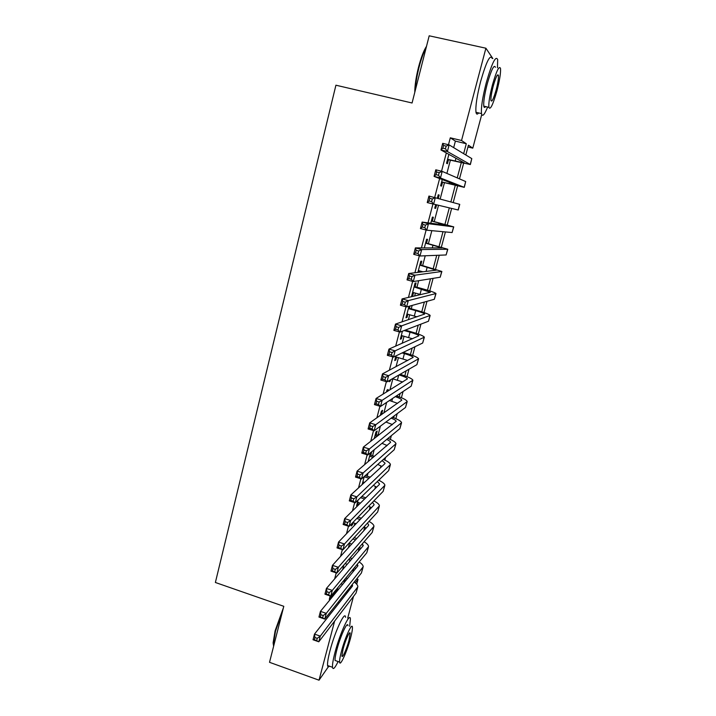 <?xml version="1.0" encoding="UTF-8"?>
<svg xmlns="http://www.w3.org/2000/svg" width="716" height="716" viewBox="0 0 716 716"><rect width="100%" height="100%" fill="white"/><g stroke="black" fill="none" stroke-linecap="round" stroke-linejoin="round"><path stroke-width="1.07" d="M481.734 114.533L472.784 148.149L468.425 145.178L465.821 154.987M467.942 146.986L472.784 148.149M356.702 578.904L358.027 579.351L356.729 584.238M353.489 596.401L347.725 618.078M339.903 572.791L338.579 574.33M351.941 523.459L351.288 525.956L352.558 524.631L353.069 522.707M358.081 500.072L356.586 505.765L357.839 504.529L358.376 502.489M364.265 476.516L362.153 484.571M370.503 452.772L368.158 461.704M376.204 434.666L377.153 431.05L375.972 431.945L374.208 438.666M381.646 413.964L382.604 410.322L381.449 411.118L380.303 415.459M387.58 391.366L388.081 389.459L386.953 390.148L386.452 392.064M389.513 380.402L389.164 381.718L390.292 381.064L390.632 379.757M395.948 355.897L394.731 360.551L395.823 359.996L396.592 357.087M402.437 331.195L400.325 339.232L401.399 338.784L402.204 335.741M408.979 306.296L405.963 317.77L407.01 317.43L407.851 314.243M415.083 286.731L416.077 282.945L415.065 283.115L411.637 296.155L412.667 295.923L413.535 292.602M420.784 265.018L421.796 261.197L420.802 261.268L417.875 272.402M426.539 243.145L427.541 239.305L426.584 239.26L424.311 247.906M432.321 221.128L433.341 217.252L432.401 217.1L430.799 223.222M428.911 230.391L429.86 230.48M438.273 198.466L439.176 195.047L438.264 194.779L437.36 198.225M435.668 204.678L434.746 208.195L435.668 208.392L436.59 204.901M442.264 179.555L440.626 185.811L441.521 186.124L442.551 182.213M453.675 147.639L455.394 141.124L450.301 137.812L448.485 144.739M446.337 152.929L441.539 171.222M439.624 178.535L434.657 197.491M432.938 204.024L428.007 222.855M426.127 230.024L421.438 247.906M419.361 255.818L414.922 272.76M412.658 281.397L408.46 297.417M406.008 306.77L402.043 321.878M399.403 331.938L395.68 346.15M392.86 356.908L389.361 370.235M386.363 381.673L383.096 394.14M379.919 406.24L376.876 417.849M373.528 430.611L370.709 441.387M367.192 454.794L364.587 464.738M360.9 478.789L358.51 487.918M354.662 502.596L352.478 510.92M348.468 526.206L346.49 533.742M342.32 549.646L340.556 556.395M336.225 572.898L334.658 578.877M330.174 595.972L329.279 599.399L337.388 589.581L337.925 587.55M342.651 569.605L343.859 565.014M348.406 547.722L349.551 543.372M354.205 525.678L354.841 523.28M367.219 476.221L368.024 473.151M372.597 455.788L374.191 449.746M378.012 435.221L380.393 426.154M383.865 412.971L386.649 402.383M389.925 389.916L392.851 378.818M396.038 366.699L398.427 357.615M402.195 343.295L404.048 336.26M408.397 319.721L409.704 314.763M411.27 308.82L412.165 305.419M414.654 295.968L415.396 293.113M416.945 287.241L418.663 280.699M420.945 272.035L421.133 271.319M422.664 265.52L425.223 255.782M428.419 243.637L431.829 230.668M434.218 221.611L438.496 205.349M440.17 198.985L444.457 182.687M446.891 173.415L450.364 160.232M448.887 154.334L446.542 163.275L447.411 163.704L448.449 159.757M418.878 272.277L419.263 270.818M409.409 308.301L410.017 306.009M370.798 455.233L371.702 451.778M363.388 483.434L363.728 482.137M328.913 665.987L319.023 680.2L269.52 662.309L283.796 606.309L215.382 582.484L335.92 85.204L412.067 102.997L429.188 35.8L485.904 48.214L492.823 58.551M319.023 680.2L334.632 621.085M329.279 599.399L330.067 599.668M338.015 602.398L339.232 602.818M450.301 137.812L461.534 140.497L485.904 48.214M463.664 153.68L466.295 143.737L461.534 140.497M347.412 592.463L348.164 589.635M352.827 572.039L353.776 568.459M358.277 551.472L359.378 547.301M363.764 530.762L364.721 527.146M369.286 509.908L370.091 506.856M374.844 488.912L375.506 486.433M380.447 467.772L380.957 465.865M386.094 446.48L386.443 445.155M391.768 425.036L391.965 424.311M393.693 417.768L394.194 415.889M399.233 396.87L400.137 393.451M404.809 375.828L406.124 370.852M410.42 354.635L412.156 348.083M416.077 333.298L418.233 325.154M421.769 311.818L424.355 302.054M427.497 290.186L430.522 278.775M433.27 268.402L436.733 255.326M439.078 246.474L442.989 231.707M444.931 224.385L449.299 207.9M450.883 201.921L455.269 185.355M457.247 177.89L461.238 162.836M355.279 582.833L358.027 579.351M463.601 163.364L459.484 178.857M457.614 185.918L453.201 202.556M451.635 208.454L447.24 225.003M445.406 231.93L441.378 247.118M439.221 255.227L435.552 269.082M433.09 278.363L429.761 290.893M426.996 301.32L424.015 312.561M420.945 324.115L418.305 334.068M414.94 346.75L412.64 355.431M408.979 369.214L407.01 376.652M403.063 391.518L401.416 397.729M397.192 413.66L395.858 418.654M391.357 435.641L390.345 439.445M385.566 457.47L384.868 460.093M379.811 479.138L379.426 480.597M455.394 141.124L466.295 143.737M337.388 589.581L338.158 589.841M345.9 592.481L347.081 592.884M438.255 194.815L439.176 195.047M434.755 208.159L435.668 208.392M411.763 295.672L412.667 295.923M406.115 317.179L407.01 317.43M400.512 338.534L401.399 338.784M394.937 359.745L395.823 359.996M389.406 380.805L390.292 381.064M356.98 504.252L357.839 504.529M351.708 524.354L352.558 524.631M447.581 159.31L464.729 163.123L440.966 149.984L442.703 143.343L449.147 144.892L471.799 158.612L470.385 164.438M446.149 146.109L443.571 145.482L442.873 148.149L445.45 148.767L446.149 146.109L449.147 144.892L447.402 151.532L470.358 164.546L447.527 159.534M445.45 148.767L447.402 151.532L440.966 149.984L442.873 148.149M443.571 145.482L442.703 143.343M414.779 92.355C414.788 85.625 416.014 77.328 418.457 67.447C421.017 57.665 423.702 50.603 426.521 46.28M426.217 47.471C423.639 52.178 421.232 58.855 418.994 67.492C416.828 76.173 415.575 83.844 415.262 90.476M497.468 67.752L497.674 59.616C495.785 55.204 491.982 62.892 486.28 82.689C482.53 97.439 480.937 107.74 481.501 113.593C482.342 117.191 484.383 115.008 487.632 107.042M492.161 58.408C490.174 53.968 486.334 61.639 480.642 81.418C476.91 96.15 475.361 106.451 475.997 112.314C476.408 114.453 477.286 114.658 478.646 112.931M485.636 106.586C484.678 107.83 484.061 107.686 483.792 106.156C483.39 101.914 484.535 94.485 487.238 83.879C491.328 69.658 494.067 64.127 495.436 67.304M496.94 90.86C499.661 80.299 500.851 72.826 500.511 68.432C499.204 65.272 496.501 70.812 492.402 85.052C489.69 95.658 488.509 103.086 488.867 107.328C490.209 110.425 492.903 104.939 496.94 90.86M493.235 86.108C491.48 92.946 490.72 97.734 490.952 100.491C491.811 102.486 493.548 98.951 496.161 89.858C497.915 83.047 498.676 78.232 498.452 75.422C497.611 73.39 495.875 76.961 493.235 86.108M273.619 646.244L273.109 642.905L275.105 630.832L283.429 607.75M282.793 610.238L275.499 631.252L273.44 643.621L273.646 646.145M349.668 626.312L350.41 619C350.043 611.616 340.037 632.989 335.025 652.339C333.11 659.66 332.269 664.636 332.501 667.276C333.021 670.069 334.891 668.153 338.104 661.548M345.577 617.326C345.13 609.925 335.025 631.235 330.04 650.576C328.134 657.888 327.31 662.864 327.57 665.513C327.785 667.017 328.411 667.24 329.45 666.184M336.377 660.931L335.07 660.465C334.9 658.559 335.509 654.97 336.887 649.689C340.476 635.844 347.681 620.396 347.958 625.712M350.536 638.153C351.941 632.837 352.567 629.212 352.424 627.27C352.2 621.962 345.058 637.446 341.46 651.309C340.073 656.581 339.456 660.17 339.599 662.076C339.903 667.366 347.054 651.578 350.536 638.153M343.116 648.902L341.917 655.856C342.105 659.266 346.705 649.126 348.969 640.426L350.178 633.427C350.026 630.008 345.425 640.023 343.116 648.902M441.656 181.882L458.67 185.936L434.075 176.387L435.793 169.808L442.193 171.384L465.686 181.542L464.29 187.306M439.194 172.654L436.635 172.019L435.937 174.659L438.505 175.295L439.194 172.654L442.193 171.384L440.465 177.971L464.281 187.35L441.629 181.98M438.505 175.295L440.465 177.971L434.075 176.387L435.937 174.659M436.635 172.019L435.793 169.808M427.228 202.574L428.938 196.05L459.753 204.355L458.24 210.003L427.228 202.574L429.063 200.963L431.614 201.608L432.303 198.985L429.752 198.341L429.063 200.963M432.303 198.985L435.301 197.661L433.592 204.194L431.614 201.608M429.752 198.341L428.938 196.05M431.381 220.984L448.073 225.495L422.136 222.076L428.463 223.714L453.747 226.882L431.408 220.886M425.465 225.101L428.463 223.714L426.772 230.194L420.444 228.556L422.136 222.076L422.923 224.439L422.243 227.044L424.785 227.697L425.465 225.101L422.923 224.439M424.785 227.697L426.772 230.194L452.1 232.548L453.738 226.936M420.444 228.556L422.243 227.044M425.572 243.118L442.112 247.924L415.387 247.897L421.688 249.562L447.786 249.257L425.626 242.912M418.681 250.994L421.688 249.562L420.006 255.988L413.714 254.323L415.387 247.897L416.157 250.332L415.486 252.909L418.01 253.58L418.681 250.994L416.157 250.332M418.01 253.58L420.006 255.988L446.131 254.959L447.76 249.356M413.714 254.323L415.486 252.909M418.359 270.567L422.914 271.794M419.8 265.099L436.205 270.192L408.702 273.503L414.967 275.195L441.87 271.471L419.88 264.777M411.951 276.689L414.967 275.195L413.293 281.567L407.037 279.875L408.702 273.503L409.445 276.009L408.773 278.569L411.288 279.24L411.951 276.689L409.445 276.009M411.288 279.24L413.293 281.567L440.206 277.208L441.826 271.624M407.037 279.875L408.773 278.569M412.64 292.361L420.686 294.562M414.063 286.928L430.334 292.307L402.07 298.903L408.299 300.622L435.99 293.524C434.943 292.549 430.432 290.956 422.44 288.736L414.179 286.49M405.283 302.17L408.299 300.622L406.634 306.94L400.414 305.222L402.07 298.903L402.786 301.481L402.124 304.014L404.621 304.703L405.283 302.17L402.786 301.481M404.621 304.703L406.634 306.94L434.317 299.297L435.937 293.73M400.414 305.222L402.124 304.014M406.957 314.002L416.963 316.821M408.371 308.605L415.736 310.646C421.026 312.149 424.006 313.277 424.669 314.038L395.483 324.097L401.676 325.843L430.155 315.425C429.161 314.288 424.686 312.588 416.739 310.332L408.514 308.059M398.66 327.436L401.676 325.843L400.029 332.117L393.845 330.371L395.483 324.097L396.181 326.738L395.518 329.253L398.007 329.96L398.66 327.436L396.181 326.738M398.007 329.96L400.029 332.117L428.472 321.242L430.083 315.684M393.845 330.371L395.518 329.253M401.309 335.491L412.532 338.775M404.164 330.532L410.044 332.197C415.316 333.719 418.26 334.918 418.887 335.786L388.958 349.095L395.116 350.858L424.364 337.173C423.416 335.876 418.985 334.077 411.074 331.776L405.22 330.13M392.1 352.514L395.116 350.858L393.487 357.087L387.329 355.315L388.958 349.095L389.629 351.798L388.976 354.295L391.446 355.002L392.1 352.514L389.629 351.798M391.446 355.002L393.487 357.087L422.673 343.027L424.275 337.487M387.329 355.315L388.976 354.295M395.706 356.828L407.735 360.497M402.088 352.934L404.397 353.597C409.642 355.154 412.559 356.416 413.15 357.391L382.478 373.886L388.609 375.676L418.609 358.779C417.705 357.311 413.32 355.413 405.453 353.077L403.162 352.424M385.584 377.377L388.609 375.676L386.989 381.852L380.867 380.053L382.478 373.886L383.123 376.661L382.478 379.131L384.94 379.856L385.584 377.377L383.123 376.661M384.94 379.856L386.989 381.852L416.909 364.659L418.511 359.137M380.867 380.053L382.478 379.131M392.466 378.701L402.732 382.013M399.036 374.924C404.11 376.482 406.921 377.788 407.458 378.845L376.052 398.49L382.147 400.298L412.89 380.223C412.067 378.63 407.807 376.652 400.11 374.307M379.122 402.052L382.147 400.298L380.545 406.428L374.45 404.603L376.052 398.49L376.679 401.318L376.034 403.779L378.478 404.504L379.122 402.052L376.679 401.318M378.478 404.504L380.545 406.428L411.181 386.139L412.783 380.635M374.45 404.603L376.034 403.779M389.459 400.521L397.613 403.359M395.33 396.637C399.313 398.033 401.47 399.197 401.801 400.146L369.68 422.887L375.739 424.722L407.216 401.524C406.616 399.984 403.027 398.105 396.431 395.903M372.714 426.521L375.739 424.722L374.146 430.799L368.096 428.956L369.68 422.887L370.279 425.787L369.644 428.222L372.078 428.965L372.714 426.521L370.279 425.787M372.078 428.965L374.146 430.799L405.498 407.476L407.091 401.989M368.096 428.956L369.644 428.222M385.924 422.037L392.413 424.534M380.482 414.77L381.046 414.94M382.201 414.134L380.769 413.696M391.178 418.135C394.301 419.379 395.975 420.435 396.181 421.303L363.352 447.097L369.384 448.959L401.578 422.682C401.139 421.169 398.06 419.361 392.332 417.267M366.35 450.803L369.384 448.959L367.8 454.982L361.777 453.121L363.352 447.097L363.934 450.06L363.307 452.476L365.724 453.219L366.35 450.803L363.934 450.06M365.724 453.219L367.8 454.982L399.85 428.66L401.443 423.192M361.777 453.121L363.307 452.476M375.023 435.57L377.296 436.268M378.469 435.355L375.327 434.397M386.73 439.436C389.182 440.555 390.471 441.512 390.605 442.318L357.078 471.11L363.075 472.999L395.984 443.687C395.653 442.193 392.977 440.447 387.956 438.434M382.004 443.329L387.168 445.558M360.05 474.896L363.075 472.999L361.508 478.977L355.521 477.089L357.078 471.11L357.642 474.135L357.015 476.534L359.414 477.295L360.05 474.896L357.642 474.135M359.414 477.295L361.508 478.977L394.248 449.702L395.832 444.242M355.521 477.089L357.015 476.534M369.599 456.235L373.26 457.372M374.45 456.361L369.93 454.964M382.093 460.576L385.065 463.189L384.814 463.753L350.849 494.944L356.819 496.85L390.426 464.559C390.175 463.073 387.83 461.364 383.382 459.421M377.78 464.433L381.905 466.429M353.785 498.792L356.819 496.85L355.261 502.784L349.301 500.869L350.849 494.944L351.395 498.023L350.768 500.403L353.167 501.173L353.785 498.792L351.395 498.023M353.167 501.173L355.261 502.784L388.681 470.6L390.265 465.158M349.301 500.869L350.768 500.403M362.86 481.868L364.525 482.387M364.202 476.758L369.009 478.27M370.217 477.16L365.276 475.612M377.305 481.555L379.561 483.918L379.301 484.526L344.673 518.59L350.616 520.523L384.904 485.278C384.725 483.801 382.648 482.128 378.675 480.239M373.349 485.367L376.643 487.148M347.573 522.501L350.616 520.523L349.068 526.403L343.143 524.47L344.673 518.59L345.193 521.731L344.584 524.085L346.956 524.864L347.573 522.501L345.193 521.731M346.956 524.864L349.068 526.403L383.15 491.355L384.734 485.931M343.143 524.47L344.584 524.085M357.517 502.211L360.39 503.133M360.56 497.683L364.614 498.98M365.831 497.781L361.804 496.492M372.418 502.39L374.101 504.503L373.824 505.165L338.552 542.048L344.459 543.999L379.417 505.863C379.292 504.386 377.439 502.739 373.877 500.896M368.776 506.14L371.371 507.725M341.416 546.031L344.459 543.999L342.919 549.843L337.021 547.883L338.552 542.048L339.044 545.243L338.435 547.588L340.798 548.375L341.416 546.031L339.044 545.243M340.798 548.375L342.919 549.843L377.663 511.967L379.229 506.561M337.021 547.883L338.435 547.588M352.764 522.608L356.103 523.691M356.81 518.447L360.094 519.521M361.338 518.223L358.063 517.158M367.46 523.092L368.668 524.953L368.382 525.651L332.466 565.327L338.346 567.305L373.976 526.305C373.886 524.837 372.231 523.199 369.009 521.4M364.086 526.77L366.118 528.157M335.303 569.372L338.346 567.305L336.824 573.095L330.953 571.117L332.466 565.327L332.949 568.585L332.34 570.903L334.694 571.699L335.303 569.372L332.949 568.585M334.694 571.699L336.824 573.095L372.204 532.444L373.77 527.048M330.953 571.117L332.34 570.903M349.023 543.193L351.699 544.079M352.854 539.014L355.503 539.882M356.756 538.495L354.125 537.635M362.448 543.65L362.985 546.004L326.433 588.427L332.278 590.423L368.561 546.612C368.516 545.144 367.031 543.525 364.104 541.752M359.307 547.257L360.873 548.456M329.235 592.535L332.278 590.423L330.774 596.177L324.93 594.173L326.433 588.427L326.89 591.738L326.29 594.047L328.635 594.844L329.235 592.535L326.89 591.738M328.635 594.844L330.774 596.177L366.789 552.779L368.355 547.4M324.93 594.173L326.29 594.047M345.094 563.59L347.215 564.306M348.746 559.393L350.831 560.109M352.111 558.623L350.035 557.925M357.4 564.092L357.615 566.222L320.446 611.348L326.263 613.361L363.191 566.786C363.173 565.309 361.831 563.707 359.163 561.962M354.483 567.609L355.655 568.611M323.22 615.527L326.263 613.361L324.76 619.072L318.951 617.049L320.446 611.348L320.884 614.713L320.285 617.004L322.621 617.81L323.22 615.527L320.884 614.713M322.621 617.81L324.76 619.072L361.41 572.979L362.967 567.609M318.951 617.049L320.285 617.004M341.031 583.808L342.669 584.363M344.521 579.602L346.114 580.184M347.421 578.6L345.819 578.036M352.317 584.417L352.281 586.306L314.503 634.09L320.285 636.13L357.848 586.816C357.857 585.348 356.649 583.746 354.205 582.036M349.605 587.818L350.446 588.633M317.242 638.332L320.285 636.13L318.799 641.796L313.026 639.755L314.503 634.09L314.924 637.517L314.333 639.782L316.651 640.605L317.242 638.332L314.924 637.517M316.651 640.605L318.799 641.796L356.058 593.045L357.615 587.693M313.026 639.755L314.333 639.782M455.958 158.209L455.179 161.163M471.799 158.612L470.269 164.358M449.585 182.383L449.218 183.761M465.686 181.542L464.165 187.252M459.618 204.311L458.115 209.985M438.881 222.918L438.532 224.242M453.595 226.918L452.1 232.548M433.037 245.078L432.285 247.915M447.616 249.374L446.131 254.959M427.228 267.086L426.083 271.409M441.683 271.659L440.206 277.208M421.464 288.942L420.024 294.383M435.784 293.793L434.317 299.297M415.736 310.646L414.304 316.042M429.931 315.765L428.472 321.242M410.044 332.197L408.63 337.558M424.114 337.594L422.673 343.027M404.397 353.597L402.992 358.922M418.341 359.262L416.909 364.659M398.723 375.112L397.389 380.142M412.613 380.787L411.181 386.139M392.556 398.472L391.831 401.22M406.912 402.15L405.498 407.476M386.434 421.661L386.3 422.154M401.264 423.38L399.85 428.66M395.644 444.457L394.248 449.702M390.068 465.391L388.681 470.6M384.528 486.182L383.15 491.355M379.033 506.83L377.663 511.967M373.564 527.334L372.204 532.444M355.252 539.801L355.118 540.303M368.14 547.704L366.789 552.779M349.972 559.805L349.48 561.675M362.752 567.94L361.41 572.979M344.727 579.674L343.877 582.896M357.391 588.042L356.058 593.045M497.307 75.162L498.452 75.422M483.792 106.156L488.867 107.328M481.501 113.593L475.997 112.314M349.363 633.141L350.178 633.427M335.07 660.465L339.599 662.076M332.501 667.276L327.57 665.513M273.109 642.905L273.44 643.621M374.101 504.503L373.976 504.968M368.668 524.953L368.534 525.446M363.272 545.261L363.137 545.789M357.919 565.434L357.776 565.989M352.603 585.473L352.442 586.064"/></g></svg>
